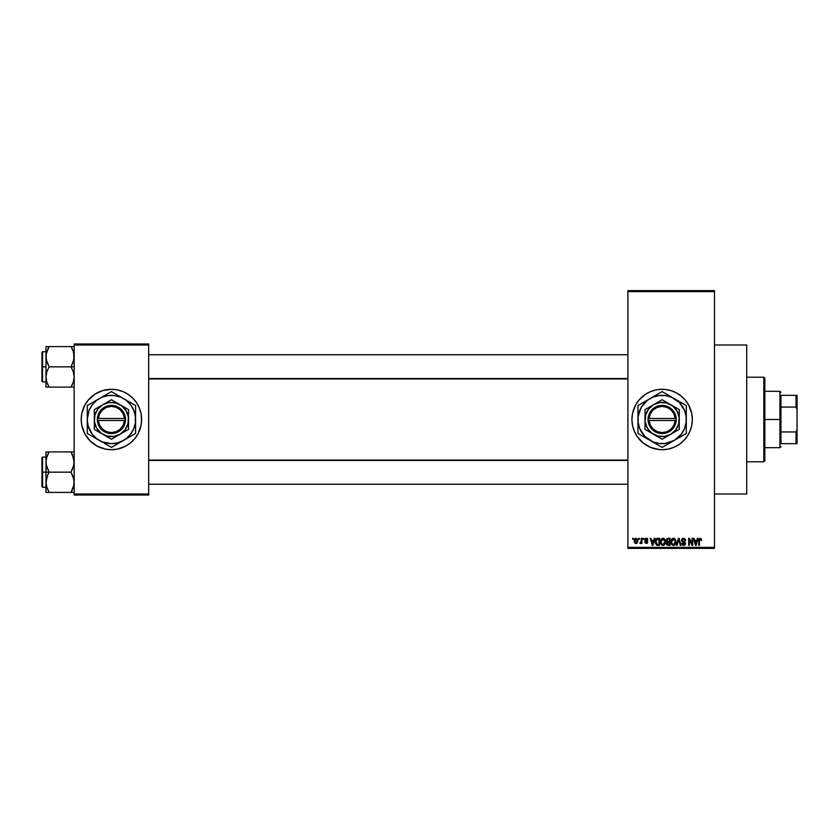 <?xml version="1.0" encoding="UTF-8"?>
<svg xmlns="http://www.w3.org/2000/svg" width="839" height="839" viewBox="0 0 839 839"><rect width="100%" height="100%" fill="white"/><g stroke="black" fill="none" stroke-linecap="round" stroke-linejoin="round"><path stroke-width="1.26" d="M662.097 389.296A30.204 30.204 0 0 0 659.213 389.443L665.096 389.443L670.906 390.596L676.381 392.862L681.299 396.155L685.484 400.339L688.777 405.258L691.766 413.606L692.343 419.5L691.766 425.394L690.046 431.057L687.256 436.28L683.491 440.853L678.919 444.618L673.696 447.407L668.033 449.127L662.139 449.704A30.204 30.204 0 0 1 631.935 419.5A30.204 30.204 0 0 1 662.139 389.296A30.204 30.204 0 0 1 692.343 419.5A30.204 30.204 0 0 1 662.139 449.704L659.181 449.557A30.204 30.204 0 0 0 662.097 449.704M659.15 389.443A30.204 30.204 0 0 0 656.276 389.873L659.181 389.443M656.213 389.883A30.204 30.204 0 0 0 637.042 402.689M637 402.751A30.204 30.204 0 0 0 635.511 405.237L638.794 400.339L645.359 394.382L650.582 391.593L656.245 389.873M633.235 410.732A30.204 30.204 0 0 0 631.935 419.49L632.512 413.606L635.501 405.258M659.181 449.557L650.582 447.407L642.978 442.845L637.021 436.28L634.232 431.057L632.512 425.394A30.204 30.204 0 0 0 635.49 433.711M635.511 433.763A30.204 30.204 0 0 0 637 436.249M637.042 436.311A30.204 30.204 0 0 0 656.213 449.117M656.276 449.127A30.204 30.204 0 0 0 659.15 449.557M714.492 494.003L746.71 494.003L746.71 344.997L714.492 344.997L746.71 344.997L746.71 494.003L714.492 494.003M105.504 389.883A30.204 30.204 0 0 0 102.694 390.586L111.419 389.296L117.313 389.873L122.976 391.593L128.199 394.382L132.772 398.147L136.537 402.72L139.326 407.943L141.046 413.606L141.623 419.5L141.046 425.394L138.057 433.742L134.764 438.661L130.58 442.845L125.661 446.138L117.313 449.127L111.419 449.704A30.204 30.204 0 0 1 81.215 419.5A30.204 30.204 0 0 1 111.419 389.296A30.204 30.204 0 0 0 105.546 389.873M102.61 390.607A30.204 30.204 0 0 0 81.792 413.596M81.215 419.531A30.204 30.204 0 0 0 81.792 425.383L81.215 419.5L81.792 413.606A30.204 30.204 0 0 0 81.215 419.469M81.792 425.404A30.204 30.204 0 0 0 102.61 448.393M102.694 448.414A30.204 30.204 0 0 0 105.504 449.117L97.177 446.138L90.067 440.853L84.781 433.742L81.792 425.394M627.908 291.636L627.908 547.364L714.492 547.364L714.492 291.636L627.908 291.636L627.908 290.63L714.492 290.63L714.492 291.636L714.492 290.63L627.908 290.63L627.908 548.37L714.492 548.37L714.492 291.636L627.908 291.636M638.71 539.309L638.71 538.302L639.349 538.302L639.349 539.309L638.71 539.309L639.349 539.309L639.349 538.302L638.71 538.302L639.349 538.302L639.349 539.309L638.71 539.309L638.71 538.302L638.71 539.309M640.503 543.515L639.895 543.242L641.269 542.613L639.895 543.242L641.153 542.004L641.269 538.302L641.908 538.302L641.908 543.431L641.269 542.613L640.66 543.494L639.895 543.242L641.269 540.956L639.895 543.242L641.269 542.613L641.908 543.431L641.908 538.302L641.269 538.302L641.908 538.302L641.908 543.431L641.269 543.431M643.104 539.309L643.104 538.302L643.744 538.302L643.744 539.309L643.104 539.309L643.744 539.309L643.744 538.302L643.104 538.302L643.744 538.302L643.744 539.309L643.104 539.309L643.104 538.302L643.104 539.309M646.303 538.208L644.751 539.865L645.673 538.323L647.425 538.69L647.865 539.855L646.25 538.942L645.39 539.739L647.656 541.459L647.278 543.221L645.076 542.885L644.845 542.057L646.303 542.791L647.121 542.036L645.118 540.956L644.751 539.865L647.131 542.162L646.303 542.791L644.845 542.057L646.324 543.515L647.771 542.057L645.39 539.739L646.25 538.942L647.865 539.855L646.303 538.208L644.751 539.708M654.231 538.302L653.686 540.41L654.231 538.302L654.913 538.302L652.962 545.35L652.281 545.35L650.235 538.302L650.907 538.302L651.463 540.41L653.686 540.41L651.463 540.41L650.907 538.302L650.235 538.302L652.281 545.35L652.962 545.35L654.913 538.302L654.231 538.302L654.913 538.302L652.962 545.35L652.281 545.35L650.235 538.302L650.907 538.302M662.967 538.208L664.457 538.869L665.296 540.473L664.771 544.417L662.653 545.423L660.733 543.536L660.828 539.876L662.967 538.208L661.132 539.288L660.492 541.816C660.377 543.777 661.205 544.983 662.957 545.444C664.75 544.972 665.568 543.735 665.432 541.732L664.803 539.32L662.967 538.208L663.775 538.376M673.486 538.208L674.986 538.869L675.815 540.473L675.301 544.417L673.182 545.423L671.263 543.536L671.347 539.876L673.486 538.208L671.651 539.288L671.022 541.816C670.906 543.777 671.724 544.983 673.486 545.444C675.269 544.972 676.098 543.735 675.961 541.732L675.332 539.32L673.486 538.208L674.304 538.376M701.205 538.711L700.198 538.208L701.268 538.806L701.582 540.41L700.943 540.494L700.502 539.12L699.485 539.571L699.39 545.35L698.751 545.35L698.856 539.393L700.198 538.208L698.751 540.568L698.751 545.35L699.39 545.35L699.485 539.571L700.166 539.037L701.582 540.41L701.205 538.711L701.582 540.41L700.932 540.264M632.512 425.394L631.935 419.5M697.44 538.302L696.884 540.41L697.44 538.302L698.111 538.302L696.16 545.35L695.489 545.35L693.444 538.302L694.115 538.302L694.671 540.41L696.884 540.41L694.671 540.41L694.115 538.302L693.444 538.302L695.489 545.35L696.16 545.35L698.111 538.302L697.44 538.302L698.111 538.302L696.16 545.35L695.489 545.35L693.444 538.302L694.115 538.302M692.07 538.302L692.07 543.945L692.07 538.302L692.71 538.302L692.71 545.35L692.028 545.35L689.322 539.697L689.322 545.35L688.683 545.35L688.683 538.302L689.375 538.302L692.07 543.945L689.375 538.302L688.683 538.302L688.683 545.35L689.322 545.35L689.322 539.697L692.028 545.35L692.71 545.35L692.71 538.302L692.07 538.302L692.71 538.302L692.71 545.35L692.028 545.35M681.74 543.536L682.369 543.242L683.638 544.616L684.834 543.483L681.541 540.253L682.39 538.523L684.614 538.481L685.652 540.368L685.023 540.683L683.795 539.068L682.275 539.75L682.485 541.019L684.75 541.984L685.453 543.158L684.991 544.889L683.449 545.434L682.222 544.826L681.729 543.336L683.869 544.605L684.739 542.927L682.086 541.648L681.541 540.253L682.516 541.931L684.634 542.77L683.638 544.616L681.729 543.336L683.659 545.444L685.473 543.515L682.18 540.243L683.481 539.037L685.662 540.589L683.544 538.208L681.551 540.054M678.468 540.232L677.063 545.35L676.391 545.35L678.394 538.302L679.024 538.302L680.922 545.35L680.261 545.35L678.751 539.131L677.063 545.35L676.391 545.35L677.063 545.35L678.751 539.131L680.261 545.35L680.922 545.35L679.024 538.302L678.394 538.302L679.024 538.302L680.922 545.35L680.261 545.35L678.751 539.131M667.036 542.099L666.344 543.578L667.036 542.099L666.166 540.368L666.648 538.848L670.099 538.302L670.099 545.35L666.827 544.878L666.355 543.368L667.036 542.099L666.166 540.368L667.036 542.099L666.344 543.578L668.106 545.35L670.099 545.35L670.099 538.302L668.117 538.302L670.099 538.302L670.099 545.35L668.106 545.35M655.762 539.435L657.703 538.302C655.909 538.669 655.102 539.865 655.269 541.868L656.276 538.753L659.58 538.302L659.58 545.35L656.339 544.983L655.269 541.868L656.769 545.224L659.58 545.35L659.58 538.302L657.703 538.302L659.58 538.302L659.58 545.35M634.221 540.914L635.28 538.386L637.441 539.131L637.724 541.753L636.853 543.273L635.175 543.273L634.294 541.795L634.221 540.914L636.004 543.515L637.797 540.861L636.004 538.208L634.221 540.914M632.669 539.309L632.669 538.302L633.309 538.302L633.309 539.309L632.669 539.309L633.309 539.309L633.309 538.302L632.669 538.302L633.309 538.302L633.309 539.309L632.669 539.309L632.669 538.302L632.669 539.309M74.168 343.99L148.671 343.99L148.671 344.997L74.168 344.997L74.168 494.003L148.671 494.003L148.671 343.99L74.168 343.99L74.168 344.997L74.168 343.99M111.419 389.296A30.204 30.204 0 0 1 141.623 419.5A30.204 30.204 0 0 1 111.419 449.704L105.525 449.127M81.792 413.606L84.781 405.258L88.074 400.339L94.639 394.382L102.652 390.596M74.168 495.01L148.671 495.01L148.671 344.997L74.168 344.997L74.168 495.01L74.168 494.003L148.671 494.003L148.671 495.01L74.168 495.01M111.419 449.704A30.204 30.204 0 0 0 117.292 449.127M117.334 449.117A30.204 30.204 0 0 0 120.145 448.414M120.229 448.393A30.204 30.204 0 0 0 141.046 425.404M141.046 425.383A30.204 30.204 0 0 0 141.623 419.531M141.623 419.469A30.204 30.204 0 0 0 141.046 413.617M141.046 413.596A30.204 30.204 0 0 0 120.229 390.607M120.145 390.586A30.204 30.204 0 0 0 117.334 389.883M141.476 422.457L141.476 416.543M140.323 410.732L139.326 407.943M81.362 416.543L81.362 422.457M82.516 428.268L83.512 431.057M627.908 548.37L627.908 547.364L714.492 547.364L714.492 548.37L627.908 548.37M662.181 449.704A30.204 30.204 0 0 0 665.065 449.557M665.128 449.557A30.204 30.204 0 0 0 668.001 449.127M668.064 449.117A30.204 30.204 0 0 0 683.481 440.874M683.512 440.842A30.204 30.204 0 0 0 683.512 398.158M683.481 398.126A30.204 30.204 0 0 0 668.064 389.883M668.001 389.873A30.204 30.204 0 0 0 665.128 389.443M665.065 389.443A30.204 30.204 0 0 0 662.181 389.296M634.232 431.057L634.546 431.791M700.943 540.494L700.166 539.037L699.485 539.571L699.39 540.515L700.166 539.037L699.485 539.571L700.166 539.037L700.943 540.494M699.39 545.35L698.751 545.35L698.751 540.568M696.066 543.284L696.664 541.228L695.772 544.616L694.881 541.228L696.664 541.228L694.881 541.228L695.416 543.169M689.322 545.35L688.683 545.35L688.683 538.302L689.375 538.302M685.453 539.467L685.62 540.085M685.662 540.589L684.603 539.519M683.795 539.068L683.24 539.047M683.638 539.047L682.212 540.526M682.39 539.529L682.191 540.117M685.222 542.497L685.453 543.158M685.473 543.693L685.002 544.889M683.145 544.542L682.401 543.504M684.834 543.651L683.869 544.605M684.142 544.542L684.666 544.123M684.593 542.718L684.834 543.483L682.401 541.868M684.634 542.77L683.208 542.183M683.292 542.204L682.516 541.931M682.264 541.784L681.771 541.249M682.38 538.523L681.729 539.33M678.394 538.302L676.391 545.35L678.394 538.302M678.877 539.687L679.003 540.232M675.594 539.823L675.815 540.484M675.94 542.361L675.856 542.948M675.856 542.969L675.311 544.396M674.325 545.266L673.801 545.423M671.724 544.469L671.074 542.739M671.022 541.491L671.179 540.41M672.427 538.502L673.214 538.229M673.35 544.616L674.378 544.333M672.333 544.091L673.224 544.595M671.976 543.557L673.476 544.616L671.934 543.431L671.661 541.837L671.934 543.431L671.661 541.837L673.497 539.037L672.27 539.634L671.661 541.837L671.871 540.358M673.371 539.037L674.346 539.299L673.497 539.037L675.322 541.721L674.986 543.599L675.322 541.721L673.602 544.616M675.301 541.27L674.514 539.446M675.112 540.368L674.682 539.603M668.117 538.302L666.176 540.169M666.837 540.022L667.655 541.554M667.362 539.257L666.827 540.631M667.519 539.183L669.459 539.131L669.459 541.595L668.201 541.595L666.816 540.19M667.068 543.966L668.054 544.521M668.264 542.424L666.995 543.462L669.459 544.521L669.459 542.424L667.582 542.487L666.995 543.462L667.582 542.487L669.459 542.424L669.459 544.521L666.995 543.305L667.194 544.175M667.12 542.864L667.005 543.714M667.404 541.48L669.459 541.595L669.459 539.131L667.603 539.162M665.096 539.886L665.296 540.484M665.411 542.361L665.337 542.959M664.939 544.144L665.327 542.969M664.121 545.077L663.576 545.35M661.017 544.175L660.555 542.739M661.898 538.502L662.684 538.229M662.82 544.616L663.859 544.333M661.814 544.091L662.695 544.595M661.457 543.557L662.957 544.616L661.405 543.431L661.132 541.837L661.405 543.431L661.132 541.837L662.967 539.037L661.489 540.022L661.132 541.837L661.342 540.358M662.852 539.037L663.817 539.299L662.967 539.037L664.792 541.721L664.457 543.599L664.792 541.721L663.072 544.616M664.771 541.27L663.995 539.446M664.593 540.368L664.152 539.603M657.776 545.35L657.01 545.287M655.437 543.378L655.29 542.351M655.29 541.312L655.374 540.652M657.398 538.313L656.801 538.449M655.951 542.581L656.885 544.385L658.94 544.521L658.94 539.131L656.171 540.148L658.94 539.131L658.94 544.521L656.885 544.385L656.077 540.442M656.402 539.687L655.92 542.225M657.524 539.131L656.843 539.309M656.371 543.913L657.797 544.521M652.868 543.284L653.466 541.228L652.868 543.284M652.574 544.616L651.683 541.228L652.637 544.28M651.683 541.228L653.466 541.228L651.683 541.228M646.859 538.302L647.718 539.236M647.865 539.855L647.142 539.571M647.215 539.949L646.093 538.953M646.439 538.963L645.39 539.739L646.02 540.431M645.39 539.739L646.25 538.942L645.39 539.739L646.187 540.484M644.845 542.057L646.303 542.791L647.131 542.162L646.187 541.449L646.974 541.774M646.45 542.781L645.485 541.963L646.303 542.791L645.485 541.963L646.303 542.791L646.921 541.742M646.303 542.791L647.131 542.162L646.303 542.791M645.915 541.354L645.369 541.124L645.915 541.354M640.084 542.508L641.153 542.004L641.269 538.302M640.545 542.602L641.153 542.004M637.619 539.55L637.776 540.421M637.441 542.602L636.119 543.515M635.343 543.368L634.704 542.812M634.294 540.012L634.63 539.016M635.427 539.162L635.186 542.298M635.071 542.088L636.025 542.791L637.147 540.872L636.025 542.791L637.053 541.784L636.948 539.645L635.836 538.953L637.147 540.557M635.868 542.77L634.861 540.872L635.993 538.942L636.728 539.299M695.835 544.28L695.982 543.609M656.171 540.148L655.93 541.438M652.218 543.169L652.406 543.892M634.871 540.557L634.871 541.176M763.826 377.214L764.832 378.221L764.832 460.779L763.826 461.786L746.71 461.786L763.826 461.786L763.826 377.214L746.71 377.214L763.826 377.214L763.826 461.786L764.832 460.779L764.832 378.221L763.826 377.214M46.208 464.691L45.977 472.158L49.113 472.158L46.858 467.26L45.977 462.027L46.848 456.825L49.113 451.896L71.032 451.896L73.937 459.363L73.947 464.649L71.032 472.158L49.113 472.158L46.208 464.691M41.95 486.379L41.95 457.654L41.95 472.158L42.558 472.158L42.558 457.056L42.558 472.158L45.977 472.158L45.977 482.289L46.848 477.087L49.113 472.158L71.032 472.158L73.937 479.625L73.947 484.911L71.032 492.42L49.113 492.42L46.858 487.522L45.977 482.289L45.977 492.42L74.168 492.42L71.032 492.42L73.287 487.522L71.032 492.42L73.287 487.522L74.168 482.289L73.287 477.055L71.032 472.158L73.297 467.229L74.168 462.027L72.385 454.507M45.977 457.056L42.558 457.056L42.558 487.26L41.95 486.651M46.103 484.239L45.977 492.42L49.113 492.42L47.854 492.42L49.113 492.42L46.523 486.379M46.502 486.295L46.858 487.511M73.622 486.379L73.926 485.005M74.042 460.076L73.947 459.405M73.643 458.01L73.287 456.804M71.609 452.934L71.032 451.896L74.168 451.896L49.113 451.896L46.858 456.804L49.113 451.896L45.977 451.896L45.977 472.158L42.558 472.158L42.558 487.26L42.558 472.158L41.95 472.158L41.95 457.654L42.558 457.056M46.523 457.926L49.113 451.896L45.977 451.896L46.208 459.363M41.95 472.158L41.95 486.651L41.95 472.158M46.544 486.442L46.848 487.49L46.544 486.442M47.844 474.57L49.113 472.158L45.977 472.158L45.977 482.289L47.844 474.57M46.208 451.896L46.848 451.896M47.917 454.161L49.113 451.896L47.854 451.896M71.032 451.896L72.374 454.486L71.032 451.896M73.601 457.863L73.297 456.825L73.601 457.863M627.908 460.464L148.671 460.464L627.908 460.464M148.671 378.536L627.908 378.536L148.671 378.536M780.941 395.337L780.941 407.051L780.941 395.337L796.043 395.337L780.941 395.337M780.941 419.5L780.941 407.051L780.941 431.949L780.941 419.5L779.934 419.5L780.941 419.5M764.832 391.31L779.934 391.31L779.934 419.5L779.934 391.31L780.941 392.316M764.832 419.5L779.934 419.5L764.832 419.5M780.941 443.663L780.941 431.949L780.941 443.663L797.05 443.663L797.05 429.568L796.043 431.949L780.941 431.949L796.043 431.949L796.043 443.663L796.043 431.949L797.05 429.568L797.05 443.663L780.941 443.663M764.832 447.69L779.934 447.69L779.934 419.5L779.934 447.69L780.941 446.684M797.05 395.337L796.043 395.337L796.043 407.051L797.05 409.432L797.05 429.568L797.05 395.337L797.05 409.432L796.043 407.051L796.043 395.337L797.05 395.337M780.941 407.051L796.043 407.051L780.941 407.051M73.643 352.705L73.947 359.333L71.032 366.842L74.168 366.842L71.032 366.842L73.287 371.74L74.168 376.973L73.297 382.175L71.032 387.104L72.29 384.692L71.032 387.104L49.113 387.104L46.858 382.206L45.977 376.973L46.848 371.771L49.113 366.842L46.208 359.375L46.197 354.089L49.113 346.58L46.858 351.499L49.113 346.58L45.977 346.58L45.977 366.842L42.558 366.842L42.558 381.944L42.558 366.842L41.95 366.842L41.95 381.346L41.95 352.349L42.558 351.74L42.558 381.944L41.95 381.346M46.103 378.924L46.197 379.595M46.502 380.99L45.977 376.973L45.977 387.104L73.937 387.104M73.622 381.074L73.926 379.689M72.374 349.181L71.032 346.58L72.29 346.58L49.113 346.58L74.168 346.58L71.032 346.58L73.287 351.478L74.168 356.711L73.297 361.913L71.032 366.842L49.113 366.842L71.032 366.842L73.287 371.74L74.168 376.973L73.297 382.175L71.032 387.104L73.297 387.104M74.042 354.761L73.947 354.089M46.523 352.621L49.113 346.58L45.977 346.58L45.977 356.166M41.95 381.063L41.95 366.842L45.977 366.842L45.977 376.973L46.848 371.771L49.113 366.842L46.858 361.945L45.977 356.711L45.977 387.104L49.113 387.104L47.854 387.104L49.113 387.104L46.858 382.196M42.558 366.842L42.558 351.74L42.558 366.842M41.95 366.842L41.95 352.349L41.95 366.842M45.977 356.711L46.103 354.761M48.536 386.066L47.854 384.692M46.544 381.137L46.848 382.175L46.544 381.137M72.29 348.993L73.297 351.51M72.227 384.839L71.032 387.104L72.29 387.104M73.622 457.926L73.926 459.311M72.29 492.42L71.032 492.42L72.29 490.007M46.544 457.863L46.858 456.804M46.103 460.076L46.197 459.405M73.601 486.442L73.297 487.49M74.042 484.239L73.947 484.911M73.297 451.896L73.937 451.896L73.297 451.896M47.854 346.58L49.113 346.58L47.854 348.993M73.622 352.621L73.926 353.995M46.523 381.074L46.208 379.637M46.544 352.558L46.858 351.489M73.601 381.137L73.287 382.196M74.042 378.924L73.947 379.595M675.185 420.507L649.092 420.507L650.351 425.195L653.245 429.107L657.367 431.686L662.139 432.588L666.911 431.686L671.032 429.107L673.927 425.195L675.185 420.507A13.088 13.088 0 0 1 662.139 432.588A13.088 13.088 0 0 1 649.092 420.507L648.075 420.507A14.095 14.095 0 0 0 662.139 433.595A14.095 14.095 0 0 0 676.203 420.507L675.185 420.507L676.203 420.507L675.762 423.108L673.497 427.848L667.299 432.62L659.517 433.344L652.532 429.82L648.516 423.108L648.044 418.493L649.428 413.417L654.63 407.576L662.139 405.405L667.299 406.38L671.745 409.18L674.85 413.417L676.234 420.507L649.092 420.507M679.244 429.39L670.697 434.319A17.116 17.116 0 0 1 645.023 419.5A17.116 17.116 0 0 1 670.697 404.681L662.139 399.742L679.254 409.621L662.139 399.742L645.023 409.621L662.139 399.742L645.023 409.621L645.023 429.379L645.023 409.621L645.023 429.379L662.139 439.258L645.023 429.379L662.139 439.258L679.254 429.379L679.254 419.5A17.116 17.116 0 0 1 670.697 434.319L679.254 429.379M674.22 440.423L681.31 434.214L684.467 428.75L686.092 422.657L686.092 416.343L684.467 410.25L679.223 402.416L671.389 397.172L665.296 395.547L658.982 395.547L652.889 397.172L647.425 400.329L641.216 407.418L638.185 416.343L638.185 422.657L639.811 428.75L645.055 436.584L652.889 441.828L658.982 443.453L665.296 443.453L674.22 440.423L662.139 447.397L659.265 445.74L662.139 447.397L686.302 433.448L680.439 436.836L686.302 433.448L686.302 405.552L683.428 403.884L686.302 405.552L686.302 419.5A24.163 24.163 0 0 1 674.22 440.423L680.46 436.825L674.22 440.423A24.163 24.163 0 0 1 650.057 440.423L662.139 447.397L671.095 442.226M669.27 395.714L671.095 396.763M645.107 401.43L656.297 394.97L637.976 405.552L646.932 400.381L637.976 405.552L637.976 433.448L637.976 419.5L637.976 433.448L650.057 440.423A24.163 24.163 0 0 1 650.057 398.577L646.932 400.381M656.266 394.991L650.057 398.577A24.163 24.163 0 0 1 674.22 398.577L662.139 391.603L655.007 395.714M650.057 440.423L646.879 438.598M686.302 408.876L686.302 405.552L674.22 398.577A24.163 24.163 0 0 1 686.302 419.5L686.302 407.618M686.302 426.684L686.302 430.124M686.302 423.16L686.302 425.279M677.398 438.598L679.171 437.57M684.509 434.487L680.46 436.825M669.27 443.286L667.991 444.02M653.235 442.258L655.007 443.286M656.297 444.03L660.345 446.369M645.107 437.57L643.859 436.846M637.976 423.129L637.976 419.5M637.976 426.673L637.976 425.3M637.976 431.382L637.976 430.134M639.769 404.513L643.828 402.164M637.976 412.327L637.976 408.876M637.976 415.84L637.976 413.721M667.98 394.97L662.139 391.603M650.057 398.577L653.182 396.774M686.302 415.861L686.302 419.5M686.302 412.327L686.302 413.7M680.429 402.154L679.171 401.43M674.22 398.577L677.377 400.392M642.978 404.786L641.216 407.418M681.299 434.214L683.061 431.582M679.254 411.97L679.254 409.621L670.697 404.681A17.116 17.116 0 0 1 679.254 419.5L679.254 411.97M670.697 434.319L675.72 429.914L678.667 423.926L679.108 417.266L676.958 410.942L672.553 405.919L666.565 402.972L659.905 402.531L653.581 404.681L648.557 409.086L645.611 415.074L645.17 421.734L647.32 428.058L651.725 433.081L657.713 436.028L664.373 436.469L670.697 434.319M649.092 418.493L675.185 418.493L673.927 413.805L671.032 409.893L666.911 407.314L662.139 406.412L657.367 407.314L653.245 409.893L650.351 413.805L649.092 418.493A13.088 13.088 0 0 1 662.139 406.412A13.088 13.088 0 0 1 675.185 418.493L676.203 418.493A14.095 14.095 0 0 0 662.139 405.405A14.095 14.095 0 0 0 648.075 418.493L675.185 418.493M676.234 420.507L676.234 418.493L676.203 420.507M648.075 420.507L648.044 418.493L648.044 420.507M124.466 420.507L98.373 420.507L99.631 425.195L102.526 429.107L106.647 431.686L111.419 432.588L116.191 431.686L120.313 429.107L123.207 425.195L124.466 420.507A13.088 13.088 0 0 1 111.419 432.588A13.088 13.088 0 0 1 98.373 420.507L97.355 420.507A14.095 14.095 0 0 0 111.419 433.595A14.095 14.095 0 0 0 125.483 420.507L124.466 420.507L125.483 420.507L125.042 423.108L122.777 427.848L116.579 432.62L108.797 433.344L101.813 429.82L97.796 423.108L97.324 418.493L98.708 413.417L103.91 407.576L111.419 405.405L116.579 406.38L121.026 409.18L124.13 413.417L125.514 420.507L98.373 420.507M128.524 429.39L119.977 434.319A17.116 17.116 0 0 1 94.304 419.5A17.116 17.116 0 0 1 119.977 404.681L111.419 399.742L128.535 409.621L111.419 399.742L94.304 409.621L111.419 399.742L94.304 409.621L94.304 429.379L94.304 409.621L94.304 429.379L111.419 439.258L94.304 429.379L111.419 439.258L128.535 429.379L128.535 409.621L128.535 419.5A17.116 17.116 0 0 1 119.977 434.319L128.535 429.379M104.288 443.286L111.419 447.397L126.133 438.671L130.59 434.214L133.747 428.75L135.373 422.657L135.373 416.343L133.747 410.25L130.59 404.786L126.133 400.329L120.669 397.172L114.576 395.547L108.262 395.547L102.169 397.172L96.705 400.329L92.248 404.786L89.091 410.25L87.256 419.5L88.085 425.751L92.248 434.214L96.705 438.671L102.169 441.828L111.419 443.663L117.67 442.835L123.501 440.423L111.419 447.397L108.546 445.74L111.419 447.397L135.582 433.448L129.72 436.836L135.582 433.448L135.582 405.552L132.709 403.884L135.582 405.552L135.582 419.5A24.163 24.163 0 0 1 123.501 440.423L129.741 436.825L123.501 440.423A24.163 24.163 0 0 1 99.338 440.423L102.473 442.237M94.388 401.43L99.338 398.577A24.163 24.163 0 0 1 123.501 398.577L111.419 391.603L123.501 398.577L111.419 391.603L87.256 405.552L96.202 400.381L87.256 405.552L87.256 433.448L87.256 419.5L87.256 433.448L99.338 440.423A24.163 24.163 0 0 1 99.338 398.577L96.212 400.381M105.546 394.991L104.288 395.714M96.212 438.619L99.338 440.423M94.388 437.57L93.098 436.825M135.582 408.876L135.582 405.552L123.501 398.577A24.163 24.163 0 0 1 135.582 419.5L135.582 407.618M135.582 426.684L135.582 430.124M135.582 423.16L135.582 425.279M128.451 437.57L126.658 438.608M133.789 434.487L129.741 436.825M118.551 443.286L117.271 444.02M123.501 440.423L120.376 442.226M105.578 444.03L109.626 446.369M87.256 423.129L87.256 419.5M87.256 426.673L87.256 425.3M87.256 431.382L87.256 430.134M89.049 404.513L93.108 402.164M87.256 412.327L87.256 408.876M87.256 415.84L87.256 413.721M120.323 396.742L118.551 395.714M117.261 394.97L111.419 391.603M99.338 398.577L102.463 396.774M135.582 415.861L135.582 419.5M135.582 412.327L135.582 413.7M129.709 402.154L128.451 401.43M123.501 398.577L126.658 400.392M92.259 404.786L90.497 407.418M130.58 434.214L132.342 431.582M128.535 411.97L128.535 409.621L119.977 404.681A17.116 17.116 0 0 1 128.535 419.5L128.535 411.97M119.977 434.319L125.001 429.914L127.948 423.926L128.388 417.266L126.238 410.942L121.833 405.919L115.845 402.972L109.185 402.531L102.861 404.681L97.838 409.086L94.891 415.074L94.45 421.734L96.6 428.058L101.005 433.081L106.993 436.028L113.653 436.469L119.977 434.319M98.373 418.493L124.466 418.493L123.207 413.805L120.313 409.893L116.191 407.314L111.419 406.412L106.647 407.314L102.526 409.893L99.631 413.805L98.373 418.493A13.088 13.088 0 0 1 111.419 406.412A13.088 13.088 0 0 1 124.466 418.493L125.483 418.493A14.095 14.095 0 0 0 111.419 405.405A14.095 14.095 0 0 0 97.355 418.493L124.466 418.493M125.514 420.507L125.514 418.493L125.483 420.507M97.355 420.507L97.324 418.493L97.324 420.507M45.977 487.26L42.558 487.26M148.671 484.239L627.908 484.239M148.671 460.076L627.908 460.076M627.908 354.761L148.671 354.761M627.908 378.924L148.671 378.924M45.977 381.944L42.558 381.944M45.977 351.74L42.558 351.74"/></g></svg>
